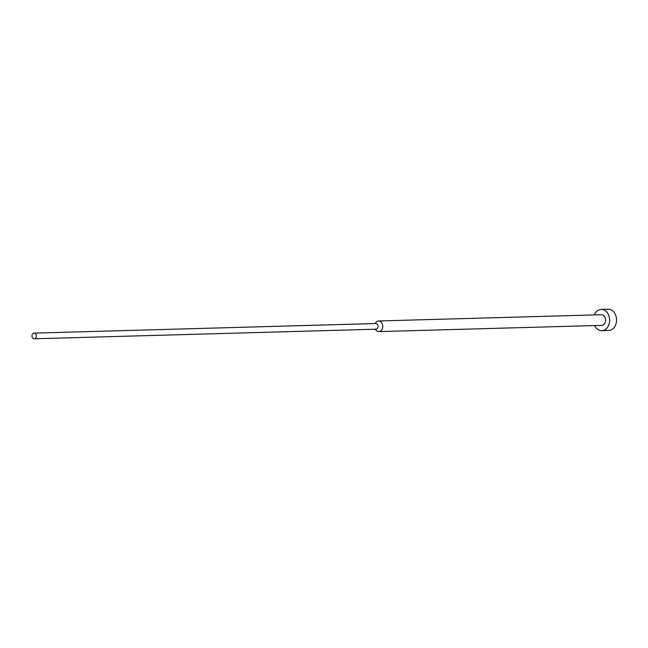 <?xml version="1.0" encoding="UTF-8"?>
<svg xmlns="http://www.w3.org/2000/svg" width="648" height="648" viewBox="0 0 648 648"><rect width="100%" height="100%" fill="white"/><g stroke="black" fill="none" stroke-linecap="round" stroke-linejoin="round"><path stroke-width="0.97" d="M594.386 314.92A10.635 8.1 88.4 0 1 595.018 313.6A10.635 8.1 88.4 0 1 601.247 309.412A10.635 8.1 88.4 0 1 608.707 315.22A10.635 8.1 88.4 0 1 608.067 326.487A10.635 8.1 88.4 0 1 601.846 330.674A10.635 8.1 88.4 0 1 594.678 325.555M601.247 309.412L608.14 309.218A10.635 8.1 88.4 0 1 615.6 315.025A10.635 8.1 88.4 0 1 614.96 326.292A10.635 8.1 88.4 0 1 608.731 330.48L601.846 330.674M375.006 323.555L375.864 322.461A5.322 4.05 88.4 0 1 378.57 320.971A5.322 4.05 88.4 0 1 382.296 323.879A5.322 4.05 88.4 0 1 381.98 329.508A5.322 4.05 88.4 0 1 378.869 331.606A5.322 4.05 88.4 0 1 376.083 330.269L375.168 329.225M378.57 320.971L601.393 314.726A5.322 4.05 88.4 0 1 605.127 317.633A5.322 4.05 88.4 0 1 604.803 323.263A5.322 4.05 88.4 0 1 601.692 325.361L378.869 331.606M34.06 333.113L375.856 323.53A2.835 2.163 88.4 0 1 377.841 325.077A2.835 2.163 88.4 0 1 377.671 328.082A2.835 2.163 88.4 0 1 376.01 329.2L34.223 338.783A2.835 2.163 88.4 0 1 32.23 337.235A2.835 2.163 88.4 0 1 32.4 334.23A2.835 2.163 88.4 0 1 34.06 333.113A2.835 2.163 88.4 0 1 36.053 334.66A2.835 2.163 88.4 0 1 35.875 337.665A2.835 2.163 88.4 0 1 34.223 338.783"/></g></svg>
